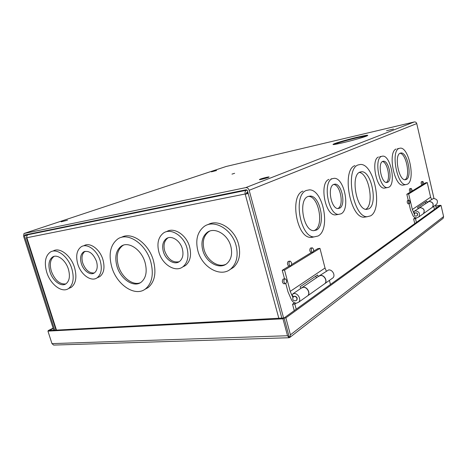 <?xml version="1.0" encoding="UTF-8"?>
<svg xmlns="http://www.w3.org/2000/svg" width="467" height="467" viewBox="0 0 467 467"><rect width="100%" height="100%" fill="white"/><g stroke="black" fill="none" stroke-linecap="round" stroke-linejoin="round"><path stroke-width="0.7" d="M442.611 218.731L443.16 218.305L443.597 216.583L441.035 205.392L285.868 317.875L290.427 334.821L290.013 337.285L288.991 337.734L287.532 335.738L282.955 318.786L47.938 331.115L51.971 343.619L53.652 345.084L288.991 337.74M54.359 345.06L53.652 345.084M289.902 337.402L289.067 336.444L284.088 317.969L288.659 334.927M285.868 317.875L48.247 330.543L48.364 330.91M441.035 205.392L439.692 205.597L282.955 318.786M435.705 205.941L440.212 205.521M440.153 205.264L435.764 206.192M53.127 328.161L48.247 330.543M47.938 331.115L53.244 328.523M288.641 334.88L288.974 337.699M415.07 213.045L415.741 212.759C417.539 213.057 418.058 213.985 417.311 215.544L417.025 215.766M409.051 203.729L410.516 209.928L412.898 215.491C413.768 217.196 415.116 217.984 416.943 217.861L418.753 216.962C420.388 213.524 419.232 211.487 415.291 210.845L413.388 211.866L414.871 213.191M422.547 214.265L423.417 213.653C425.034 210.255 423.902 208.253 420.008 207.634L414.439 211.096M427.825 201.931L429.15 201.4C432.95 201.983 434.053 203.927 432.46 207.231L431.607 207.838M435.869 204.815L436.709 204.219C438.297 200.95 437.205 199.035 433.446 198.469L428.321 201.651M408.251 200.331L406.815 194.26L410.452 192.042M412.052 191.067L422.822 184.488M423.639 183.992L425.466 182.877L427.247 182.562L408.678 193.945L406.815 194.26M414.322 214.102L412.338 209.473L408.678 193.945M425.746 203.402L425.25 202.234M431.584 199.427L430.627 197.202L427.247 182.562M412.338 209.473L430.627 197.202M418.082 208.615L417.568 207.418L426.768 201.207L427.264 202.369M431.543 207.885L432.389 207.284C433.983 203.974 432.88 202.03 429.08 201.452L419.238 207.833M418.73 208.119L420.078 207.582C423.972 208.2 425.11 210.208 423.487 213.6L422.623 214.213M414.754 223.611L413.651 218.924L415.356 217.727M416.401 222.42L415.513 218.661L413.651 218.924M434.421 209.403L433.715 206.344M416.593 217.896L415.513 218.661M293.831 296.51L294.689 296.166C296.942 296.755 297.654 298.057 296.837 300.083L296.446 300.374M285.792 283.58L287.987 291.811L291.355 299.54C292.558 301.921 294.286 303.13 296.545 303.159L298.734 302.143C301.53 299.505 297.934 292.996 293.988 293.539L291.7 294.718L293.626 296.644M306.743 296.457L307.776 295.722C310.549 293.113 307.029 286.75 303.13 287.31L301.04 288.279L292.943 293.79M318.914 276.038L320.543 275.437C324.349 274.853 327.735 280.941 325.014 283.492L323.999 284.21M331.967 278.554L332.977 277.842C335.674 275.32 332.358 269.354 328.593 269.949L319.533 275.693M284.531 278.857L282.249 270.311L289.26 266.032M291.571 264.62L312.09 252.092M313.631 251.153L317.776 248.625L319.959 248.351L284.531 270.072L282.249 270.311M292.908 297.567L290.211 291.379L284.531 270.072M316.457 277.783L315.768 276.19M326.34 271.058L325.026 268.029L319.959 248.351M290.211 291.379L325.026 268.029M300.806 288.437L300.088 286.785L317.583 274.964L318.272 276.552M323.864 284.304L324.88 283.586C327.606 281.035 324.221 274.94 320.409 275.53L318.36 276.487L302.237 287.462M301.6 287.818L303.27 287.211C307.169 286.65 310.689 293.013 307.922 295.623L306.889 296.358M294.245 310.637L292.535 304.233L294.56 302.803M296.201 309.224L294.835 304.075L292.535 304.233M330.449 284.491L329.393 280.381M296.119 303.165L294.835 304.075M366.397 136.148C363.104 137.467 350.052 141.122 342.288 142.89C333.38 144.875 330.887 145.091 334.804 143.532C338.388 142.161 350.53 138.775 358.066 137.035C366.992 135.004 369.771 134.706 366.397 136.148M393.453 129.044L386.507 130.76L393.453 129.044M216.565 170.519L211.399 171.844L216.565 170.519M67.499 220.19L61.218 221.813L67.499 220.19M268.274 177.431C265.916 178.371 259.232 179.999 259.395 179.591L260.242 179.141C262.617 178.196 269.22 176.596 269.085 176.993L268.274 177.431M358.078 164.95L360.495 164.454C374.312 163.66 383.179 209.409 370.547 215.871L367.15 216.729C353.21 217.529 344.704 169.147 358.078 164.95M332.241 178.709L334.244 178.306C344.448 177.822 350.483 209.473 341.056 213.816L338.534 214.394C328.272 214.843 322.458 181.972 332.241 178.709M306.329 190.46L309.376 189.859C323.322 189.479 330.84 229.711 318.05 236.01L314.04 236.921C299.977 237.172 292.955 194.932 306.329 190.46M399.057 148.413L400.353 148.132C409.08 147.368 415.56 180.408 407.469 184.179L405.765 184.617C396.991 185.452 390.593 151.069 399.057 148.413M381.486 156.381L382.753 156.112C390.681 155.482 396.238 183.922 388.865 187.22L387.271 187.606C379.309 188.271 373.833 158.844 381.486 156.381M410.942 188.481L411.1 188.44C412.075 189.357 412.279 190.478 411.719 191.809L411.555 191.855C410.581 190.933 410.376 189.812 410.942 188.481M410.44 192.042L410.324 192.06C409.349 191.143 409.145 190.022 409.711 188.697L410.989 188.458M408.783 200.267L408.958 200.215C409.938 201.137 410.143 202.269 409.571 203.624L409.39 203.676C408.409 202.748 408.205 201.616 408.783 200.267M408.269 203.851L408.146 203.869C407.166 202.947 406.961 201.814 407.539 200.466L408.841 200.238M311.903 247.907L312.312 247.814C313.812 248.987 314.052 250.464 313.024 252.238L312.604 252.338C311.104 251.153 310.87 249.676 311.903 247.907M311.425 252.484L311.139 252.519C309.639 251.334 309.399 249.863 310.432 248.094L312.026 247.849M289.68 261.24L290.17 261.129C291.793 262.366 292.033 263.919 290.888 265.793L290.386 265.91C288.764 264.661 288.53 263.108 289.68 261.24M289.213 266.038L288.875 266.073C287.252 264.83 287.018 263.277 288.174 261.415L289.832 261.17M284.637 278.922L285.191 278.793C286.814 280.042 287.042 281.619 285.868 283.533L285.308 283.667C283.679 282.407 283.457 280.825 284.637 278.922M284.134 283.773L283.778 283.808C282.15 282.547 281.928 280.971 283.113 279.068L284.835 278.828M422.594 181.494L422.734 181.453C423.651 182.34 423.849 183.42 423.336 184.698L423.19 184.739C422.279 183.846 422.075 182.766 422.594 181.494M422.092 184.926L421.993 184.944C421.076 184.056 420.878 182.976 421.397 181.704L421.584 181.669M359.835 172.136C350.273 175.394 356.449 209.987 366.472 209.403L368.819 208.825C377.996 204.388 371.633 171.161 361.674 171.739L359.835 172.136M333.677 184.424C327.098 186.753 331.062 208.854 337.991 208.545L339.637 208.171C346.059 205.352 341.99 183.811 335.09 184.132L333.677 184.424M307.893 196.537C298.115 200.01 303.34 230.873 313.661 230.669L316.509 230.033C325.972 225.573 320.485 195.801 310.222 196.07L307.893 196.537M313.877 230.68L314.758 230.284C324.244 225.83 318.763 196.111 308.483 196.391L308.255 196.385M400.178 153.182C393.99 155.242 398.707 180.39 405.146 179.777L406.36 179.474C412.349 176.806 407.586 152.388 401.171 152.96L400.178 153.182M382.683 161.395C377.54 163.158 381.253 182.953 386.635 182.509L387.68 182.258C392.694 180.116 388.941 160.771 383.582 161.203L382.683 161.395M433.971 198.428L416.739 123.586C416.325 122.342 415.49 121.799 414.241 121.963L226.098 166.497M53.798 330.251L23.537 236.068L23.986 233.506L245.689 187.635C247.323 187.506 248.485 188.394 249.168 190.308L283.597 317.998M436.207 208.119L435.507 205.071M30.945 233.71L24.488 235.876L54.773 330.198M24.488 235.876L24.722 234.983L246.261 189.76L247.434 190.659L281.84 318.091M366.753 216.688L363.986 217.208C349.981 218.025 341.494 169.801 354.938 165.598M337.209 214.604L335.242 214.919C324.933 215.375 319.136 182.62 328.966 179.357M313.806 236.897L310.619 237.394C296.498 237.662 289.499 195.585 302.931 191.102M404.13 184.903L402.846 185.13C394.025 185.983 387.639 151.699 396.15 149.037M385.503 187.921L384.248 188.143C376.244 188.82 370.78 159.48 378.474 157.011M120.112 247.498L120.79 247.177M365.725 209.292C374.534 204.949 369.053 173.496 359.286 172.44M337.956 208.451C344.296 205.678 340.461 184.535 333.59 184.465M404.871 179.748C410.726 177.156 406.354 153.468 399.968 153.287M386.262 182.463C390.949 180.104 387.622 162.014 382.403 161.553M247.796 192.019L246.81 192.416L246.471 193.735L247.971 193.309L247.603 192.095M247.247 192.241L247.627 193.431M313.013 237.172L311.22 237.417M334.886 143.503L340.536 142.184M150.765 261.742C153.888 274.076 152.149 283.119 145.546 288.857C135.226 297.304 116.744 284.893 111.765 267.036C108.344 254.118 110.352 244.766 117.789 238.97C127.806 231.766 145.879 243.827 150.765 261.742M121.408 237.382C131.583 231.288 148.704 243.301 153.41 260.539C156.509 272.821 154.758 281.829 148.162 287.561L144.735 289.429M100.236 260.82C102.32 268.776 101.281 274.438 97.107 277.818C91.199 282.196 80.861 274.695 77.796 264.106C75.601 255.963 76.728 250.195 81.182 246.798C86.979 242.817 97.206 250.195 100.236 260.82M83.92 245.753C89.722 241.778 99.926 249.115 102.938 259.693C105.011 267.614 103.96 273.265 99.786 276.639L97.434 277.672M71.842 268.729C74.376 278.134 73.272 284.742 68.538 288.542C61.953 293.323 50.378 284.479 46.741 272.273C44.067 262.635 45.264 255.904 50.343 252.075C56.787 247.773 68.246 256.465 71.842 268.729M53.092 251.053C59.542 246.757 70.978 255.402 74.551 267.62C77.067 276.989 75.958 283.574 71.218 287.368L68.812 288.425M187.01 248.094C189.036 256.377 187.711 262.577 183.029 266.686C175.586 272.903 162.23 264.649 158.92 252.215C156.749 243.611 158.231 237.248 163.362 233.109C170.659 227.575 183.759 235.654 187.01 248.094M166.532 231.685C173.917 226.769 186.461 234.837 189.62 246.897C191.628 255.145 190.297 261.316 185.615 265.414L182.568 267.019M236.068 245.543C238.444 255.566 236.757 263.3 231.013 268.741C220.926 278.034 202.1 267.463 197.909 250.931C195.294 240.312 197.267 232.251 203.834 226.74C213.693 218.766 231.965 229.028 236.068 245.543M207.844 224.715C217.955 218.404 234.685 228.731 238.573 244.288C240.931 254.264 239.238 261.964 233.5 267.393L229.746 269.716M145.068 262.518C141.536 249.612 128.472 240.896 121.227 246.202C115.962 250.37 114.543 257.078 116.972 266.33C120.556 279.202 133.825 288.104 141.232 282.156C146.066 278.011 147.344 271.467 145.068 262.518M123.527 245.117L122.623 245.636C117.351 249.798 115.927 256.5 118.349 265.729C121.607 277.229 132.721 285.973 140.38 282.716M96.506 261.362C93.143 253.26 88.835 250.108 83.593 251.917C80.61 254.211 79.857 258.099 81.328 263.592C83.4 270.755 90.382 275.816 94.363 272.897C97.218 270.615 97.93 266.768 96.506 261.362M85.099 251.304L84.994 251.363C82.011 253.657 81.258 257.545 82.723 263.02C85.449 270.049 89.296 273.364 94.264 272.962M68.41 269.214C65.759 260.201 57.324 253.797 52.578 257.008C48.877 259.815 48.002 264.754 49.957 271.817C52.625 280.801 61.13 287.287 65.958 283.819C69.466 281.023 70.289 276.155 68.41 269.214M54.178 256.36L53.985 256.471C50.284 259.278 49.403 264.211 51.352 271.263C54.878 280.247 59.688 284.467 65.771 283.936M182.328 248.783C180.122 240.365 171.237 234.883 166.281 238.701C162.86 241.492 161.88 245.782 163.333 251.567C165.563 259.979 174.57 265.542 179.585 261.415C182.801 258.63 183.718 254.422 182.328 248.783M168.184 237.779L167.647 238.117C164.232 240.908 163.246 245.187 164.693 250.96C167.887 259.22 172.679 262.822 179.071 261.765M230.815 246.284C227.785 234.136 214.3 226.565 207.033 232.554C202.287 236.6 200.863 242.496 202.76 250.248C205.836 262.401 219.624 270.136 227.015 263.441C231.317 259.43 232.584 253.715 230.815 246.284M209.654 231.136L208.364 231.959C203.618 235.998 202.193 241.883 204.085 249.612C206.858 260.294 218.066 268.04 225.806 264.316M31.231 233.652L28.131 234.691C26.946 235.245 26.52 236.261 26.852 237.732L26.391 237.773L26.806 237.563M248.193 193.478L245.239 194.237C244.831 192.258 245.163 190.945 246.237 190.308L247.025 189.999M246.471 193.735L26.852 237.732L56.478 330.105M231.976 174.115L234.638 173.298L231.976 174.115M443.597 216.583L290.427 334.821M287.532 335.738L51.971 343.619M417.311 215.544L417.189 215.631C416.371 216.606 413.137 216.098 414.819 213.238L415.624 212.847C417.416 213.139 417.936 214.067 417.189 215.631L416.371 216.034M296.837 300.083L296.603 300.246C294.49 301.84 291.262 299.861 293.486 296.779L294.455 296.329C296.708 296.919 297.421 298.22 296.603 300.246L296.101 300.59M184.64 266.079L184.016 266.202M333.946 144.554L335.779 143.731C341.173 141.863 348.493 139.82 357.734 137.602L367.056 135.891M226.279 166.439L24.22 233.418M245.689 187.635L414.241 121.963M249.168 190.308L416.739 123.586M278.811 318.255L245.239 194.237M246.237 190.308L28.131 234.691M290.013 337.285L443.16 218.305M418.753 216.962L423.417 213.653M432.46 207.231L436.709 204.219M432.389 207.284L423.487 213.6M298.734 302.143L307.776 295.722M325.014 283.492L332.977 277.842M324.88 283.586L307.922 295.623M332.276 178.692L330.975 178.949M399.075 148.407L397.452 148.751M381.504 156.375L379.747 156.743M422.635 181.47L421.538 181.663M367.15 216.729L363.986 217.208M338.534 214.394L335.242 214.919M314.04 236.921L310.619 237.394M405.765 184.617L402.846 185.13M387.271 187.606L384.248 188.143M411.555 191.855L410.324 192.06M409.39 203.676L408.146 203.869M312.604 252.338L311.139 252.519M290.386 265.91L288.875 266.073M285.308 283.667L283.778 283.808M423.19 184.739L421.993 184.944M359.94 172.084L361.674 171.739M333.759 184.389L335.09 184.132M308.483 196.391L310.222 196.07M400.231 153.153L401.171 152.96M382.736 161.378L383.582 161.203M145.546 288.857L148.162 287.561M97.107 277.818L99.786 276.639M68.538 288.542L71.218 287.368M183.029 266.686L185.615 265.414M231.013 268.741L233.5 267.393M122.623 245.636L121.227 246.202M84.994 251.363L83.593 251.917M53.985 256.471L52.578 257.008M167.647 238.117L166.281 238.701M208.364 231.959L207.033 232.554M56.022 330.128L26.391 237.773"/></g></svg>
